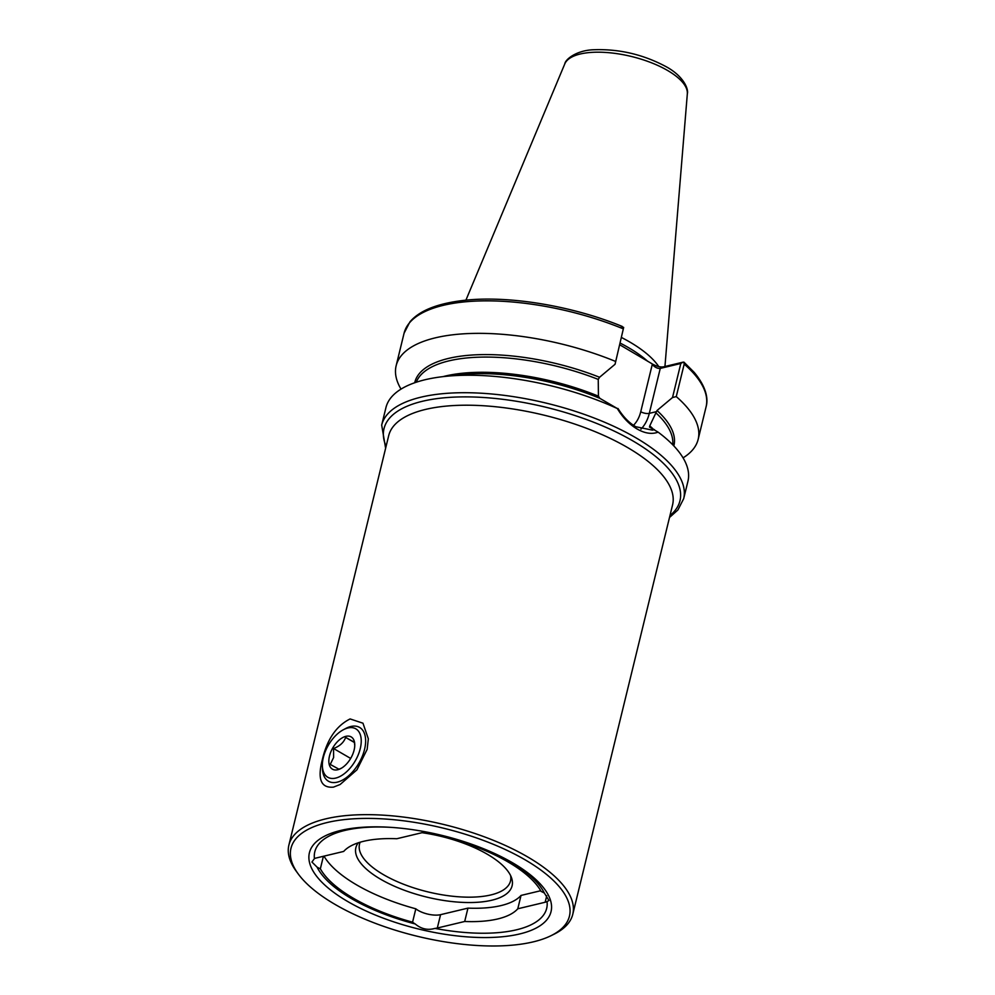 <?xml version="1.0" encoding="UTF-8"?>
<svg xmlns="http://www.w3.org/2000/svg" width="995" height="995" viewBox="0 0 995 995"><rect width="100%" height="100%" fill="white"/><g stroke="black" fill="none" stroke-linecap="round" stroke-linejoin="round"><path stroke-width="1.49" d="M350.116 718.937C336.26 725.828 326.969 739.534 322.231 760.08C317.293 779.234 321.049 788.251 333.487 787.132L340.116 784.508L356.944 769.819L367.155 749.347L368.337 738.812L362.964 723.203L350.116 718.937M425.848 831.895A16.169 6.268 -166.3 0 0 424.144 832.193L396.769 838.735A93.256 36.181 -166.3 0 0 363.66 841.285A93.256 36.181 -166.3 0 0 343.685 851.434L316.298 857.976A16.169 6.268 -166.3 0 0 314.42 858.61L311.945 862.031L317.082 867.143A16.169 6.268 -166.3 0 0 320.353 868.784A116.651 45.26 -166.3 0 0 412.564 922.166A16.169 6.268 -166.3 0 0 415.213 923.957C421.146 928.994 427.726 930.474 434.964 928.397A16.169 6.268 -166.3 0 0 437.315 928.024L464.69 921.482A93.256 36.181 -166.3 0 0 517.786 908.783L545.16 902.241A16.169 6.268 -166.3 0 0 547.051 901.607L548.954 900.5L544.377 893.075A119.338 46.305 -166.3 0 0 491.48 852.093M544.377 893.075A16.169 6.268 -166.3 0 0 544.19 892.963A16.169 6.268 -166.3 0 0 541.118 891.433A116.651 45.26 -166.3 0 0 507.661 861.72A116.651 45.26 -166.3 0 0 448.894 838.051A16.169 6.268 -166.3 0 0 446.892 836.658M550.956 935.723L553.929 934.268A146.103 56.69 -166.3 0 0 572.772 914.293A146.103 56.69 -166.3 0 0 488.744 838.499A146.103 56.69 -166.3 0 0 325.751 818.86A146.103 56.69 -166.3 0 0 288.886 845.091A146.103 56.69 -166.3 0 0 296.435 871.496L298.388 874.157A143.305 55.596 -166.3 0 0 533.295 941.855A143.305 55.596 -166.3 0 0 550.956 935.723A143.305 55.596 -166.3 0 0 513.233 853.387A143.305 55.596 -166.3 0 0 327.156 822.529A143.305 55.596 -166.3 0 0 298.388 874.157M360.165 842.218A77.709 30.148 -166.3 0 0 359.506 844.17A77.709 30.148 -166.3 0 0 404.206 884.493A77.709 30.148 -166.3 0 0 490.896 894.928A77.709 30.148 -166.3 0 0 510.51 880.973A77.709 30.148 -166.3 0 0 510.584 875.538M358.287 842.802A80.408 31.193 -166.3 0 0 396.085 886.955A80.408 31.193 -166.3 0 0 491.816 900.226A80.408 31.193 -166.3 0 0 511.554 877.851A80.408 31.193 -166.3 0 0 422.042 832.703M389.692 827.28A119.338 46.305 -166.3 0 0 344.892 830.427A119.338 46.305 -166.3 0 0 314.42 858.61M519.651 933.969A124.338 48.245 -166.3 0 0 492.488 852.541A124.338 48.245 -166.3 0 0 388.585 827.218A124.338 48.245 -166.3 0 0 340.787 830.427A124.338 48.245 -166.3 0 0 348.213 901.806A124.338 48.245 -166.3 0 0 519.651 933.969M434.964 928.397A119.338 46.305 -166.3 0 0 516.567 929.79A119.338 46.305 -166.3 0 0 547.051 901.607M620.146 345.016L652.77 364.22C656.837 366.371 660.319 367.267 663.192 366.906L683.08 362.155L683.864 362.267L684.187 364.12L676.264 396.607L672.52 397.527L657.011 410.525L649.747 425.885L649.499 427.079L658.13 432.153C651.849 434.454 644.884 433.422 637.223 429.044C629.462 424.492 622.833 417.651 617.323 408.535L599.861 398.348L598.43 396.184L598.244 379.406L599.562 377.267L615.059 364.269L623.666 327.417L621.154 326.298M617.982 408.472C623.293 416.942 629.238 423.037 635.855 426.755L652.533 430.151L654.424 429.566M621.576 337.541A108.567 42.126 13.7 0 1 629.387 341.795A108.567 42.126 13.7 0 1 658.789 366.62M669.511 517.462L677.906 509.962L683.677 498.706A155.419 60.309 13.7 0 0 635.196 437.39A155.419 60.309 13.7 0 0 478.234 393.05A155.419 60.309 13.7 0 0 381.682 425.089L385.936 407.627A155.419 60.309 13.7 0 1 444.019 376.52A155.419 60.309 13.7 0 1 617.323 408.535M317.082 867.143A119.338 46.305 -166.3 0 0 415.213 923.957M464.69 921.482L467.948 908.124A93.256 36.181 -166.3 0 0 521.032 895.425L517.786 908.783M683.08 362.155L680.816 363.486L660.27 368.399C657.558 368.672 654.884 367.366 652.26 364.481L652.77 364.22M676.264 396.607A155.419 60.309 13.7 0 1 698.154 439.355A155.419 60.309 13.7 0 1 683.067 457.862M401.022 389.107A155.419 60.309 13.7 0 1 396.147 365.737A155.419 60.309 13.7 0 1 615.296 361.322M653.18 428.994A132.111 51.255 13.7 0 0 649.747 425.885L649.499 427.079M658.13 432.153A155.419 60.309 13.7 0 1 687.943 481.244L683.677 498.706M623.666 327.417L615.059 364.269M672.52 397.527L680.816 363.486M467.948 908.124L440.574 914.666A16.169 6.268 13.7 0 1 415.823 908.808A116.651 45.26 13.7 0 1 324.009 856.135M540.708 890.724L521.032 895.425M415.823 908.808L412.564 922.166M323.4 856.285L320.353 868.784M343.2 729.832L345.588 728.551A31.081 17.288 120.1 0 1 359.605 727.432A31.081 17.288 120.1 0 1 364.854 748.053A31.081 17.288 120.1 0 1 349.332 775.167A31.081 17.288 120.1 0 1 328.462 781.237A31.081 17.288 120.1 0 1 322.455 768.526L322.368 765.814A27.972 15.559 120.1 0 1 323.064 758.688A27.972 15.559 120.1 0 1 343.2 729.832A27.972 15.559 120.1 0 1 360.538 747.382A27.972 15.559 120.1 0 1 339.494 776.709A27.972 15.559 120.1 0 1 322.368 765.814M341.608 768.09L338.984 769.234L330.24 764.421L333.623 757.469L333.561 748.514C339.805 746.15 343.822 742.457 345.626 737.419L354.369 742.233L354.755 745.442M354.295 749.272A18.656 10.373 120.1 0 1 340.862 768.513A18.656 10.373 120.1 0 1 329.308 756.809A18.656 10.373 120.1 0 1 343.337 737.258A18.656 10.373 120.1 0 1 354.755 744.521A18.656 10.373 120.1 0 1 354.295 749.272M354.419 742.506L345.626 737.419M350.663 758.426L333.561 748.514M572.772 914.293L672.583 504.851A146.103 56.69 -166.3 0 0 627.012 447.215A146.103 56.69 -166.3 0 0 425.562 409.418A146.103 56.69 -166.3 0 0 388.697 435.648L288.886 845.091M386.097 446.32A152.31 59.103 13.7 0 1 459.367 396.943A152.31 59.103 13.7 0 1 632.459 440.673A152.31 59.103 13.7 0 1 669.983 515.522M620.221 343.113A108.567 42.126 13.7 0 1 628.032 347.367A108.567 42.126 13.7 0 1 647.695 361.297M465.909 300.167L564.774 63.916A63.195 24.514 13.7 0 1 605.333 52.424A63.195 24.514 13.7 0 1 667.371 70.359A63.195 24.514 13.7 0 1 687.334 93.791L664.946 366.483M396.147 365.737L404.069 333.238A155.419 60.309 13.7 0 1 623.218 328.823M684.187 364.12A155.419 60.309 13.7 0 1 706.077 406.855C707.992 400.276 707.632 388.547 694.211 372.391L683.888 362.105M657.011 410.525A133.355 51.74 13.7 0 1 673.826 445.922M414.716 382.752A133.355 51.74 13.7 0 1 599.562 377.267M655.68 412.651A132.111 51.255 13.7 0 1 672.682 444.728M416.283 382.229A132.111 51.255 13.7 0 1 598.244 379.406M442.999 376.632A132.111 51.255 13.7 0 1 598.43 396.184M444.019 376.52L459.988 374.754A133.355 51.74 13.7 0 1 599.861 398.348M633.504 425.275A33.73 24.788 76.6 0 0 640.743 411.743L652.26 364.481M663.192 366.906L660.27 368.399L649.312 413.348A39.949 29.352 -103.4 0 1 640.954 429.156M656.041 411.743L649.312 413.348A6.219 2.413 -166.3 0 1 640.743 411.743M546.752 895.687L545.16 902.241M440.574 914.666L437.315 928.024M381.682 425.089L385.625 448.26M564.774 63.916C565.396 59.115 576.976 50.21 593.716 49.75C619.139 48.805 643.317 54.476 666.24 66.752C683.652 76.217 688.764 89.214 687.334 93.791M404.069 333.238L409.89 321.932C419.442 310.602 437.489 303.413 464.043 300.366C508.37 295.254 572.175 305.813 622.223 326.435M698.154 439.355L706.077 406.855"/></g></svg>
